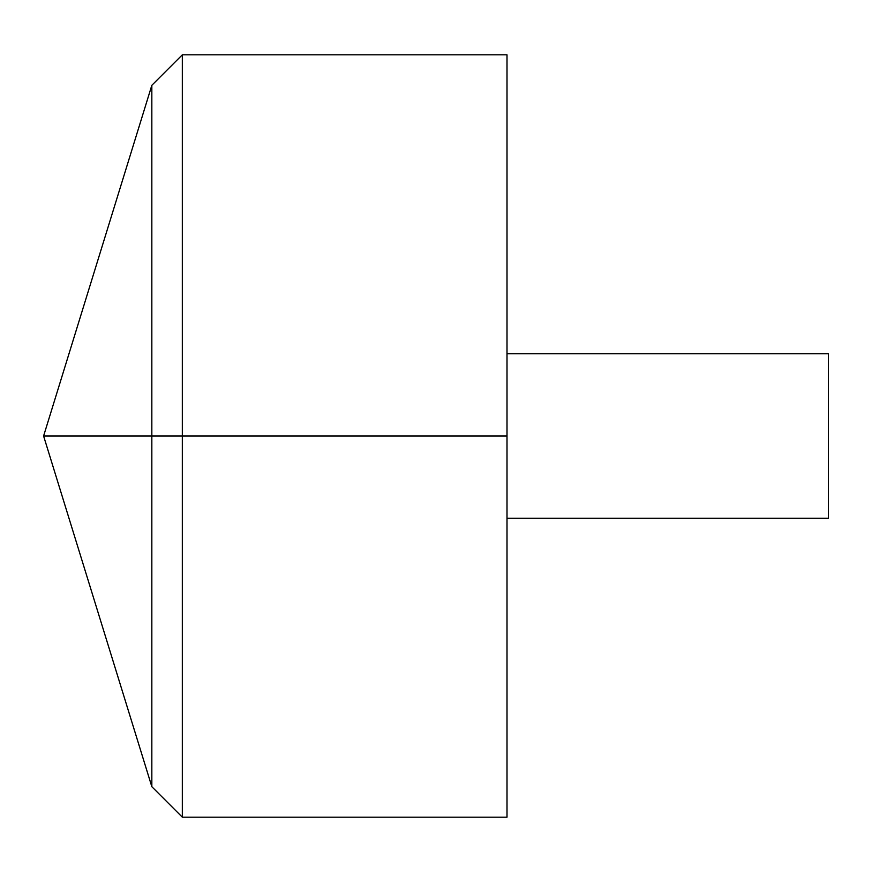 <?xml version="1.0" encoding="UTF-8"?>
<svg xmlns="http://www.w3.org/2000/svg" width="872" height="872" viewBox="0 0 872 872"><rect width="100%" height="100%" fill="white"/><g stroke="black" fill="none" stroke-linecap="round" stroke-linejoin="round"><path stroke-width="1.31" d="M507.003 54.816L507.003 817.184L182.324 817.184L182.324 54.816L507.003 54.816M182.324 817.184L151.837 786.697L43.6 436L151.837 85.303L151.837 786.697L151.837 85.303L182.324 54.816M507.003 353.781L828.4 353.781L828.4 518.219L507.003 518.219M507.003 436L43.6 436L507.003 436"/></g></svg>
